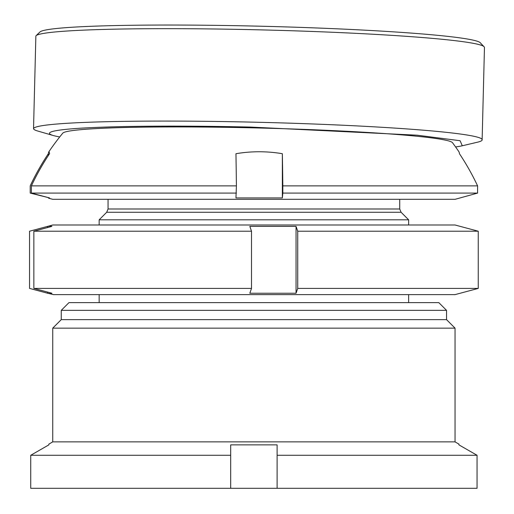<?xml version="1.0" encoding="UTF-8"?>
<svg xmlns="http://www.w3.org/2000/svg" width="514" height="514" viewBox="0 0 514 514"><rect width="100%" height="100%" fill="white"/><g stroke="black" fill="none" stroke-linecap="round" stroke-linejoin="round"><path stroke-width="0.77" d="M52.736 441.879L455.051 441.879L455.051 328.15L52.736 328.15L52.736 441.879L48.869 444.115L48.869 444.867L30.731 455.282L230.683 455.282L230.683 444.867L277.104 444.867L277.104 455.282L477.056 455.282L458.918 444.867L458.918 444.115L458.918 444.867L477.056 455.282L477.056 488.3L277.104 488.3L277.104 455.282M52.736 328.15L61.25 319.637L446.544 319.637L455.051 328.15M446.544 319.637L446.544 310.353L61.25 310.353L61.25 319.637M61.25 310.353L68.985 302.618L438.808 302.618L446.544 310.353M455.051 441.879L458.918 444.115M230.683 455.282L230.683 488.3L30.731 488.3L30.731 455.282L48.869 444.867M230.683 488.3L277.104 488.3M30.731 488.3L30.731 455.282M455.571 146.933A208.896 11.154 -178.6 0 0 462.304 145.777L477.557 142.179A224.367 11.976 -178.6 0 0 482.132 139.904L484.458 47.506A224.367 11.976 -178.6 0 0 484.156 46.858L480.391 42.906A220.5 11.771 -178.6 0 0 252.612 26.028A220.5 11.771 -178.6 0 0 40.163 31.81L36.205 35.562A224.367 11.976 -178.6 0 0 35.864 36.198L33.538 128.596A224.367 11.976 -178.6 0 0 37.991 131.102L53.045 135.458A208.896 11.154 -178.6 0 0 59.708 136.955M484.156 46.858A224.367 11.976 -178.6 0 0 252.38 29.677A224.367 11.976 -178.6 0 0 36.205 35.562M477.583 185.875A246.489 246.405 -90 0 0 459.452 153.712A138.78 3.559 -90 0 0 458.989 151.855A247.581 247.581 0 0 0 452.616 142.866A195.108 10.415 -178.6 0 0 250.96 127.806A195.108 10.415 -178.6 0 0 62.869 133.042A247.581 247.581 0 0 0 48.804 151.855A138.78 3.559 90 0 1 48.939 151.758A138.78 3.559 90 0 1 49.53 153.712A246.489 246.405 90 0 0 31.399 185.875L236.421 185.875L235.952 197.922L282.359 197.922L282.359 153.712A246.489 6.329 90 0 1 282.828 185.875L477.583 185.875L477.583 193.091L458.854 198.275M462.304 145.777L460.081 140.72L417.227 135.201L250.485 127.061A208.896 11.154 -178.6 0 0 53.045 135.458M482.132 139.904A224.367 11.976 -178.6 0 0 250.048 122.081A224.367 11.976 -178.6 0 0 33.538 128.596M99.157 224.997L99.157 219.812L408.63 219.812L401.093 212.276L106.694 212.276L108.056 208.992L399.731 208.992L399.731 199.31M48.342 155.517L48.342 153.712A138.78 3.559 90 0 1 48.804 151.855M48.342 153.712A246.489 246.405 90 0 0 30.21 185.875L30.21 193.091L48.342 197.607M48.804 198.256L52.736 199.31L455.051 199.31L458.989 198.256M282.828 185.875L282.828 193.091L477.583 193.091M282.828 193.091L282.359 197.922M31.399 185.875L31.399 193.091L236.421 193.091M31.399 193.091L49.53 197.922L48.939 198.275L48.342 197.922L48.939 198.275M282.359 153.712A138.78 138.735 -90 0 0 235.952 153.712A246.489 6.329 90 0 1 236.421 185.875M53.61 294.625L47.603 293.237L49.755 293.59L51.914 293.237L33.853 288.405L251.513 288.405L249.83 293.237L296.051 293.237L297.734 288.405L478.251 288.405L455.051 294.625L53.61 294.625M47.603 292.087L47.603 293.237L29.542 288.405L29.542 231.216L47.603 226.385L49.755 226.031L51.914 226.385L33.853 231.216L33.853 288.405M47.603 227.535L47.603 226.385L52.736 224.997L455.051 224.997L478.251 231.216L297.734 231.216L296.051 226.385L249.83 226.385L251.513 231.216L33.853 231.216M478.251 231.216L478.251 288.405M297.734 231.216L297.734 288.405M251.513 231.216L251.513 288.405M296.051 293.237L296.051 226.385M408.63 302.618L408.63 294.625M408.63 224.997L408.63 219.812M99.157 302.618L99.157 294.625M106.694 212.276L99.157 219.812M108.056 208.992L108.056 199.31M401.093 212.276L399.731 208.992"/></g></svg>
